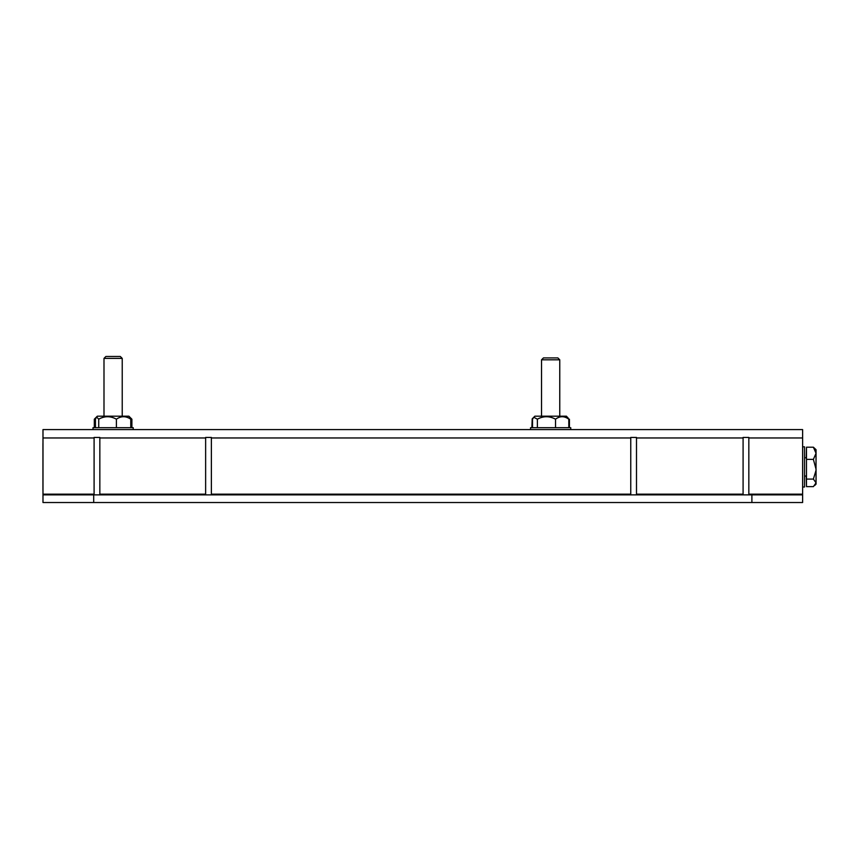 <?xml version="1.0" encoding="UTF-8"?>
<svg xmlns="http://www.w3.org/2000/svg" width="859" height="859" viewBox="0 0 859 859"><rect width="100%" height="100%" fill="white"/><g stroke="black" fill="none" stroke-linecap="round" stroke-linejoin="round"><path stroke-width="1.29" d="M636.498 494.87L636.498 437.446L630.753 437.446L630.753 494.87M128.893 416.196L97.314 416.196L96.584 416.926L98.731 419.192C104.573 415.906 110.457 415.906 116.395 419.192C121.14 415.906 125.929 415.906 130.772 419.192L128.893 416.196L131.889 419.192L131.889 427.685M98.731 427.685L98.731 419.192M116.395 419.192L116.395 427.685M95.446 427.685L95.446 419.192L96.584 416.926M130.772 427.685L130.772 419.192M211.378 494.87L211.378 437.446L205.634 437.446L205.634 494.87M99.837 494.87L99.837 437.446L94.093 437.446L94.093 494.87M570.752 429.597L570.752 427.685L530.561 427.685L530.561 429.597M806.483 486.366L806.268 476.036M806.268 457.804L806.483 447.475M103.993 358.396L105.904 356.474L120.303 356.474L122.225 358.396L103.993 358.396L103.993 416.196M806.483 459.372L806.483 486.634L813.387 486.634L816.05 482.855L816.05 469.229L813.387 459.372L816.05 453.294L813.387 447.206L806.483 447.206L806.483 459.372L813.387 459.372M814.708 485.485L816.05 484.143L816.05 482.855L813.387 479.086L816.007 470.388L816.05 449.697L813.387 447.206M806.483 479.086L813.387 479.086M802.617 446.82L804.529 446.82L804.529 487.021L802.617 487.021M133.199 429.597L133.199 427.685L93.008 427.685L93.008 429.597M802.617 443.684A6.442 6.442 0 0 1 802.617 443.695L802.617 490.145M130.128 417.657L131.674 418.977M94.318 427.685L94.318 419.192L96.015 417.785M97.314 416.196L94.318 419.192M42.982 490.747A6.442 6.442 0 0 1 42.95 490.145L42.95 443.695A6.442 6.442 0 0 1 42.982 443.094M541.535 359.824L543.457 357.913L557.856 357.913L559.767 359.824L541.535 359.824L541.535 416.196M566.446 416.196L534.867 416.196L533.804 417.249L537.38 419.192C543.382 415.906 549.427 415.906 555.526 419.192C559.918 415.906 564.342 415.906 568.808 419.192L566.446 416.196M537.38 427.685L537.38 419.192M555.526 419.192L555.526 427.685M532.505 427.685L532.505 419.192L533.804 417.249L532.193 418.859L533.267 417.904M568.808 427.685L568.808 419.192M42.982 502.526L42.982 429.597L802.617 429.597L802.617 502.526L42.982 502.526M751.893 502.526L751.893 494.87L802.617 494.87M42.982 494.87L93.695 494.87L93.695 502.526M751.893 494.87L93.695 494.87M748.833 494.87L748.833 437.446L743.089 437.446L743.089 494.87M568.196 418.14L567.509 417.259M531.882 427.685L532.193 418.859M569.431 427.685L569.431 419.192M42.982 437.961L94.093 437.961M99.837 437.961L205.634 437.961M211.378 437.961L630.753 437.961M636.498 437.961L743.089 437.961M748.833 437.961L802.617 437.961M802.617 494.161L748.833 494.161M743.089 494.161L636.498 494.161M630.753 494.161L211.378 494.161M205.634 494.161L99.837 494.161M94.093 494.161L42.982 494.161M122.225 358.396L122.225 416.196M804.529 457.804L806.483 457.804M804.529 476.036L806.483 476.036M559.767 359.824L559.767 416.196"/></g></svg>

